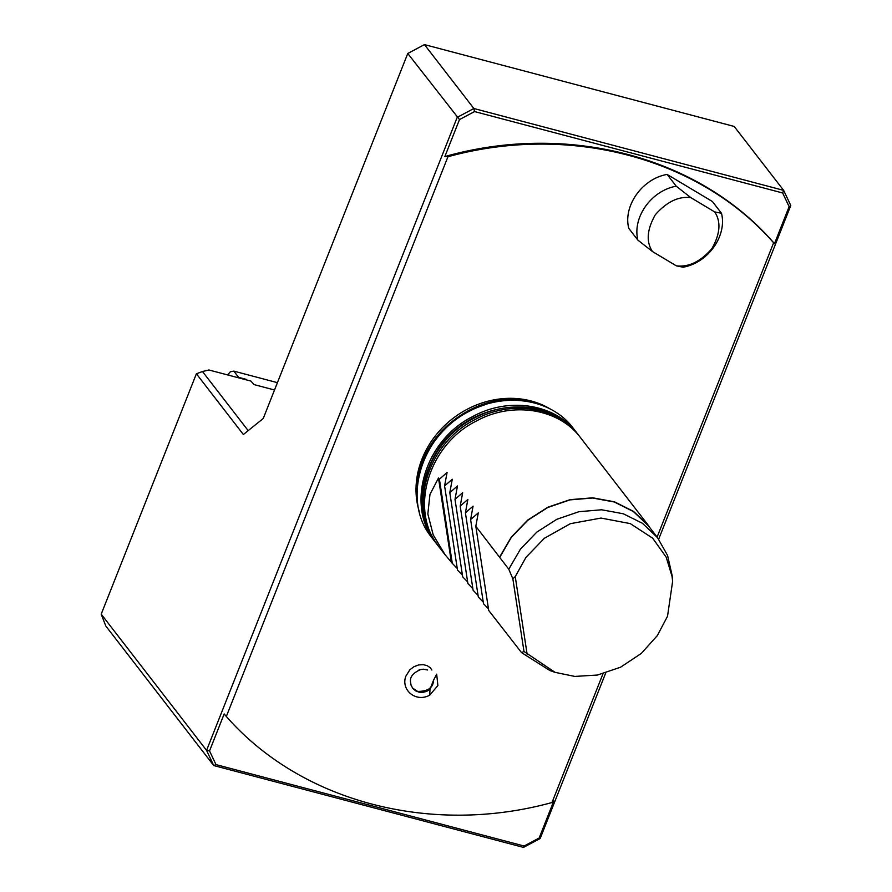 <?xml version="1.0" encoding="UTF-8"?>
<svg xmlns="http://www.w3.org/2000/svg" width="892" height="892" viewBox="0 0 892 892"><rect width="100%" height="100%" fill="white"/><g stroke="black" fill="none" stroke-linecap="round" stroke-linejoin="round"><path stroke-width="1.34" d="M527.127 654.204L515.241 576.622L525.968 557.355L544.287 538.333L570.367 523.682L601.018 518.062L630.265 523.604L652.654 538.177L666.19 557.165L672.055 576.399L672.635 581.305L667.517 616.261L657.337 635.572L641.337 653.412L620.553 667.216L597.406 675.043L574.794 676.426L555.047 672.345L523.983 651.45L512.855 578.785L515.241 576.622M549.762 670.461L521.552 652.621L488.704 610.44L475.815 526.28L508.774 569.219L520.493 549.071L536.85 532.078L556.864 519.278L578.953 511.696L601.643 509.778L623.307 513.77L642.418 523.269L657.571 537.709L667.551 555.426L672.155 575.552M508.774 569.219L512.855 578.785M523.983 651.45L521.552 652.621M499.676 557.444L511.372 537.318L527.796 520.27L547.788 507.481L569.921 499.888L592.622 498.015L614.298 501.995L633.398 511.551L648.562 525.99L657.66 537.764M499.62 557.065L511.395 536.962L527.886 519.947L547.911 507.202L570.066 499.654L592.779 497.814L614.454 501.817L633.554 511.395L648.729 525.856L580.703 437.894C558.938 408.469 512.543 401.01 476.261 421.08C427.937 444.997 408.681 510.67 439.277 547.275L444.907 554.545M513.558 642.262L512.51 641.225M475.815 526.28L478.279 512.889L470.608 519.557L483.509 603.728L488.47 608.868M483.263 602.145L478.302 596.993L465.412 512.833L473.072 506.154L470.608 519.557M465.412 512.833L467.865 499.431L460.205 506.11L473.106 590.27L478.067 595.421M472.86 588.687L467.899 583.535L454.998 499.375L462.669 492.707L460.205 506.11M454.998 499.375L457.462 485.973L449.802 492.652L462.692 576.812M462.703 576.812L467.653 581.963M462.457 575.24L457.496 570.088L444.595 485.928L452.266 479.249L449.802 492.652M451.374 562.183L444.918 554.534L433.189 534.843L427.837 513.959L429.966 494.424L438.485 478.023L439.399 479.194L452.289 563.365L451.374 562.183L438.485 478.023M452.289 563.354L457.25 568.505M444.595 485.928L447.059 472.526L439.399 479.194M424.436 44.6L473.864 108.501L783.633 190.364L734.205 126.452L424.436 44.6L407.767 53.475L263.229 418.504L243.36 434.515L196.385 373.781L202.484 371.518L248.188 430.624M432.062 444.907C445.175 425.116 463.06 411.636 485.727 404.489M431.884 537.631C401.222 501.259 420.578 435.285 468.846 411.502C505.095 391.644 551.434 398.769 573.233 428.227M437.571 544.967L435.764 542.726C405.169 506.132 424.425 440.447 472.749 416.542C509.031 396.472 555.426 403.92 577.191 433.356L578.908 435.664M602.981 673.772L552.003 802.532L553.798 801.027L539.158 838.012L524.117 846.017L215.987 764.6L213.723 765.548L206.565 750.384L457.183 117.376L473.864 108.501L474.544 111.567L782.663 192.984L783.633 190.364L790.791 205.528L658.686 539.181M782.663 192.984L789.13 206.676L774.479 243.661C699.618 156.624 567.925 121.825 444.852 156.557L459.492 119.573L407.767 53.475M274.524 390.005L254.097 384.608L250.908 381.085L208.929 369.99L202.484 371.518M789.13 206.676L790.791 205.528M605.701 673.014L540.162 838.525L523.492 847.4L213.723 765.548L105.769 625.961L101.209 614.164L206.565 750.384L209.531 750.919L224.171 713.934L226.334 716.477C300.916 801.707 430.446 835.938 552.003 802.532M539.158 838.012L540.162 838.525M524.117 846.017L523.492 847.4M215.987 764.6L209.531 750.919M196.385 373.781L101.209 614.164M459.492 119.573L474.544 111.567M551.156 409.54A87.762 77.203 142.3 0 0 452.757 418.56A87.762 77.203 142.3 0 0 419.262 511.529M444.852 156.557L447.951 156.736C569.509 123.33 699.027 157.561 773.62 242.791L774.479 243.661M657.114 537.051L773.62 242.791M447.951 156.736L226.334 716.477M419.151 669.769L423.365 669.201L427.569 669.992M431.884 670.026L430.301 667.762L427.19 665.666L423.399 664.685L418.761 664.908L413.955 666.681L409.829 669.803L405.827 676.236C400.731 689.706 415.538 702.874 429.754 695.169M637.869 240.104L628.771 228.352C622.951 205.851 642.34 178.601 667.138 174.431L676.225 186.194L690.854 197.645L714.67 211.906L721.505 213.288C727.17 235.99 708.07 262.828 683.138 267.21L676.314 265.827L652.498 251.566L637.869 240.104C632.205 217.403 651.294 190.576 676.225 186.194M721.505 213.288L712.407 201.525L667.138 174.431M652.498 251.566C645.998 241.855 646.934 229.601 655.286 214.805C666.692 201.826 678.544 196.106 690.854 197.645M714.67 211.906C721.171 221.617 720.234 233.871 711.872 248.678C700.476 261.657 688.613 267.366 676.314 265.827M410.498 681.778L411.045 685.145L412.706 688.278L415.594 690.843L419.084 692.192L422.975 692.359L426.71 691.345L430 689.248L429.732 695.113L437.883 685.558L436.679 674.151L433.467 680.395L432.943 683.763L431.182 686.929L428.439 689.527L424.893 691.255L421.08 691.857L417.278 691.233L412.483 687.966M433.467 680.395L430 689.248M229.255 375.365L228.263 374.082L227.906 375.008M277.434 382.657L233.815 371.128L230.392 371.763L228.263 374.082M246.17 379.836L248.835 380.538M233.815 371.128L238.632 377.349L246.17 379.334M238.632 377.349L238.008 377.673M436.868 543.964C407.956 507.091 427.603 443.09 475.057 419.563C510.592 399.928 555.917 406.596 578.105 434.738M436.768 543.819C406.652 507.169 426.03 442.075 474.02 418.214C508.485 399.382 552.17 404.723 574.939 431.014M417.567 484.122C419.742 433.49 478.569 389.403 527.562 401.411M672.646 581.394L672.167 575.674M555.047 672.345L549.628 670.449M437.192 544.421L437.069 544.276C417.4 515.777 417.177 485.058 436.389 452.11C466.616 400.731 547.064 390.663 578.362 435.006M431.862 537.686L435.764 542.726M573.288 428.316L577.191 433.356M433.467 680.585C433.178 687.777 427.959 691.378 417.824 691.4M421.347 669.301C413.431 672.457 409.818 676.705 410.51 682.034"/></g></svg>
